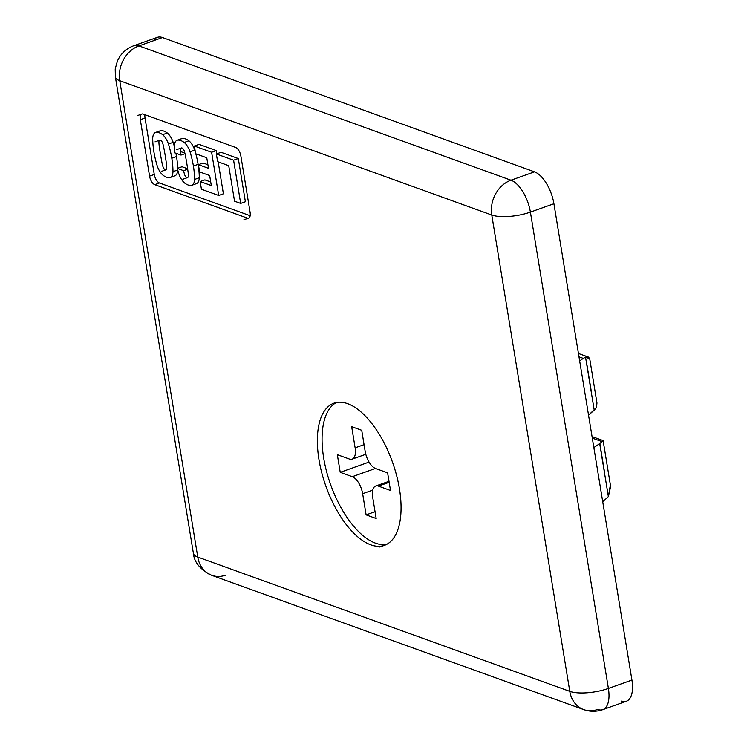 <?xml version="1.0" encoding="UTF-8"?>
<svg xmlns="http://www.w3.org/2000/svg" width="747" height="747" viewBox="0 0 747 747"><rect width="100%" height="100%" fill="white"/><g stroke="black" fill="none" stroke-linecap="round" stroke-linejoin="round"><path stroke-width="1.12" d="M153.471 40.74A28.283 13.278 70.4 0 1 162.482 37.537L534.507 171.838A28.283 13.278 70.4 0 1 553.919 203.744L631.925 680.078L553.919 203.744L530.398 212.111L608.394 688.445L631.925 680.078A28.283 13.278 70.4 0 1 621.177 701.097M491.778 215.024L119.753 80.723L197.759 557.066L569.784 691.367L491.778 215.024L569.784 691.367A28.283 8.992 -9.3 0 0 608.394 688.445L530.398 212.111A28.283 8.992 170.7 0 1 491.778 215.024A28.283 23.297 -70.2 0 1 510.976 180.204L138.951 45.903A28.283 23.297 109.8 0 0 119.753 80.723L491.778 215.024A28.283 8.992 -9.3 0 0 530.398 212.111A28.283 13.278 -109.6 0 0 510.976 180.204A28.283 23.297 109.8 0 0 491.778 215.024M243.914 219.767L248.62 218.096A7.545 3.539 -109.6 0 0 250.114 212.447L240.87 155.992A7.545 3.539 -109.6 0 0 235.697 147.476L143.191 114.086A7.545 3.539 -109.6 0 0 141.818 114.039A7.545 3.539 -109.6 0 0 140.324 119.688L149.568 176.143L140.324 119.688A7.545 3.539 70.4 0 1 143.191 114.086L235.697 147.476A7.545 3.539 70.4 0 1 240.87 155.992L250.114 212.447A7.545 3.539 70.4 0 1 247.248 218.049L154.75 184.658A7.545 3.539 70.4 0 1 149.568 176.143A7.545 3.539 -109.6 0 0 154.75 184.658L247.248 218.049M370.773 544.824A75.419 35.408 70.4 0 1 318.997 459.741A75.419 35.408 70.4 0 1 347.663 403.688A75.419 35.408 70.4 0 1 399.43 488.771A75.419 35.408 70.4 0 1 370.773 544.824A75.419 35.408 -109.6 0 0 384.472 545.319A75.419 35.408 -109.6 0 0 396.638 475.606A75.419 35.408 -109.6 0 0 347.663 403.688A75.419 35.408 -109.6 0 0 318.997 459.741A75.419 35.408 -109.6 0 0 370.773 544.824M144.983 114.73A7.545 3.539 -109.6 0 0 145.03 118.017L154.274 174.471A7.545 3.539 -109.6 0 0 159.456 182.978L250.17 215.724L159.456 182.978L154.75 184.658M184.864 153.098L180.587 151.548L184.864 153.098M181.372 138.793A12.942 6.079 70.4 0 1 182.343 138.447A24.95 11.719 70.4 0 1 188.907 140.81A12.942 6.079 70.4 0 1 194.752 150.138A54.279 25.482 70.4 0 1 195.387 152.257A54.279 25.482 -109.6 0 0 194.752 150.138A12.942 6.079 -109.6 0 0 188.907 140.81A24.95 11.719 -109.6 0 0 182.343 138.447A12.942 6.079 -109.6 0 0 181.848 138.578L177.142 140.249A12.942 6.079 70.4 0 1 177.637 140.119L182.343 138.447L177.637 140.119A24.95 11.719 70.4 0 1 184.201 142.481L188.907 140.81L184.201 142.481A12.942 6.079 70.4 0 1 190.046 151.809L194.752 150.138L190.046 151.809A54.279 25.482 70.4 0 1 193.398 166.011L198.104 164.34A54.279 25.482 70.4 0 1 199.281 177.767A12.942 6.079 70.4 0 1 195.938 183.771M195.817 153.807A54.279 25.482 70.4 0 1 198.104 164.34A54.279 25.482 -109.6 0 0 195.817 153.807M182.035 166.73L187.628 168.747L182.035 166.73L177.328 168.402L182.035 166.73M204.883 179.878L210.719 181.979L204.883 179.878L200.177 181.549L204.883 179.878M203.119 163.005L207.899 164.723L203.119 163.005L198.413 164.676L203.119 163.005M199.066 144.358L216.322 150.586L216.845 153.798L216.322 150.586L199.066 144.358L194.36 146.029L199.066 144.358M218.171 161.875L223.4 193.809L218.171 161.875M221.056 152.295L238.302 158.523L245.38 201.746L238.302 158.523L221.056 152.295L216.35 153.966L221.056 152.295M159.783 130.996A12.942 6.079 70.4 0 1 160.754 130.65A24.95 11.719 70.4 0 1 167.319 133.022A12.942 6.079 70.4 0 1 173.164 142.341A54.279 25.482 70.4 0 1 174.303 146.3A54.279 25.482 -109.6 0 0 173.164 142.341A12.942 6.079 -109.6 0 0 167.319 133.022L162.613 134.693A12.942 6.079 70.4 0 1 168.458 144.012L173.164 142.341L168.458 144.012A54.279 25.482 70.4 0 1 171.81 158.224L176.516 156.553A54.279 25.482 70.4 0 1 177.665 168.28A54.279 25.482 -109.6 0 0 176.516 156.553A54.279 25.482 -109.6 0 0 175.918 153.238A54.279 25.482 70.4 0 1 176.516 156.553L171.81 158.224A54.279 25.482 -109.6 0 0 168.458 144.012A12.942 6.079 -109.6 0 0 162.613 134.693L167.319 133.022A24.95 11.719 -109.6 0 0 160.754 130.65A12.942 6.079 -109.6 0 0 160.26 130.781L155.553 132.452A12.942 6.079 70.4 0 1 156.048 132.322L160.754 130.65L156.048 132.322A24.95 11.719 70.4 0 1 162.613 134.693A24.95 11.719 -109.6 0 0 156.048 132.322A12.942 6.079 -109.6 0 0 152.715 138.326A12.942 6.079 70.4 0 1 155.553 132.452M170.148 177.515A12.942 6.079 70.4 0 1 169.644 177.646A12.942 6.079 -109.6 0 0 172.987 171.642L177.693 169.971L172.987 171.642A12.942 6.079 70.4 0 1 170.148 177.515L174.854 175.844A12.942 6.079 -109.6 0 0 177.693 169.971A54.279 25.482 -109.6 0 0 177.693 169.793A54.279 25.482 70.4 0 1 177.693 169.971A12.942 6.079 70.4 0 1 174.35 175.975M169.644 177.646A24.95 11.719 70.4 0 1 163.089 175.284A12.942 6.079 70.4 0 1 157.234 165.955A54.279 25.482 70.4 0 1 152.715 138.326A54.279 25.482 -109.6 0 0 157.234 165.955A12.942 6.079 -109.6 0 0 163.089 175.284A24.95 11.719 -109.6 0 0 169.644 177.646M234.539 201.195L228.722 165.685L217.62 161.669L216.35 153.966L233.596 160.194L238.302 158.523L233.596 160.194L240.674 203.417L245.38 201.746L240.674 203.417L234.539 201.195L240.674 203.417L233.596 160.194L216.35 153.966L217.62 161.669L228.722 165.685L234.539 201.195M201.438 189.252L200.177 181.549L211.308 185.564L209.664 175.545L199.598 171.903L198.413 164.676L208.488 168.308L206.76 157.757L195.63 153.733L194.36 146.029L211.616 152.257L216.322 150.586L211.616 152.257L218.694 195.481L223.4 193.809L218.694 195.481L201.438 189.252L218.694 195.481L211.616 152.257L194.36 146.029L195.63 153.733L206.76 157.757L208.488 168.308L198.413 164.676L199.598 171.903L209.664 175.545L211.308 185.564L200.177 181.549L201.438 189.252M187.917 170.83A135.403 63.57 -109.6 0 0 186.862 163.78A135.403 63.57 70.4 0 1 187.917 170.83A19.982 9.384 70.4 0 1 187.936 170.951A19.982 9.384 70.4 0 1 188.365 175.872A19.982 9.384 -109.6 0 0 187.936 170.951A19.982 9.384 -109.6 0 0 187.917 170.83M185.592 156.637A20.963 9.842 -109.6 0 0 185.545 156.394A20.963 9.842 70.4 0 1 185.592 156.637A135.403 63.57 70.4 0 1 186.862 163.78A135.403 63.57 -109.6 0 0 185.592 156.637M180.513 149.689A20.963 9.842 -109.6 0 0 181.017 155.077A20.963 9.842 70.4 0 1 180.513 149.689A3.754 1.765 70.4 0 1 182.016 147.99A3.754 1.765 70.4 0 1 184.304 151.053A3.754 1.765 -109.6 0 0 181.334 147.971L176.628 149.643M185.004 153.667L181.017 155.077L174.611 152.771A54.279 25.482 70.4 0 1 174.303 146.123A12.942 6.079 70.4 0 1 177.142 140.249M191.736 185.312L196.442 183.641A12.942 6.079 -109.6 0 0 199.281 177.767L194.575 179.439A12.942 6.079 70.4 0 1 191.736 185.312A12.942 6.079 70.4 0 1 191.232 185.443A24.95 11.719 70.4 0 1 184.677 183.071A12.942 6.079 70.4 0 1 178.822 173.752A54.279 25.482 70.4 0 1 177.328 168.402L183.603 170.661L187.693 169.214M183.603 170.661A20.963 9.842 -109.6 0 0 184.574 174.499A20.963 9.842 70.4 0 1 183.603 170.661L177.328 168.402A54.279 25.482 -109.6 0 0 178.822 173.752A12.942 6.079 -109.6 0 0 184.677 183.071A24.95 11.719 -109.6 0 0 191.232 185.443A12.942 6.079 -109.6 0 0 194.575 179.439A54.279 25.482 -109.6 0 0 193.398 166.011A54.279 25.482 -109.6 0 0 190.046 151.809A12.942 6.079 -109.6 0 0 184.201 142.481A24.95 11.719 -109.6 0 0 177.637 140.119A12.942 6.079 -109.6 0 0 174.303 146.123A54.279 25.482 -109.6 0 0 174.611 152.771L181.017 155.077M182.838 179.261L187.544 177.59A3.754 1.765 -109.6 0 0 188.365 175.872A3.754 1.765 70.4 0 1 186.862 177.571A3.754 1.765 70.4 0 1 184.574 174.499M149.568 176.143L154.274 174.471L145.03 118.017L140.324 119.688M161.249 171.474L165.955 169.802A3.754 1.765 -109.6 0 0 166.777 168.075A19.982 9.384 -109.6 0 0 166.348 163.154A19.982 9.384 70.4 0 1 166.777 168.075A3.754 1.765 70.4 0 1 165.274 169.774A3.754 1.765 70.4 0 1 162.986 166.712A19.982 9.384 70.4 0 1 161.735 161.38A19.982 9.384 -109.6 0 0 162.986 166.712M159.372 146.935A137.85 64.718 -109.6 0 0 161.735 161.38A137.85 64.718 70.4 0 1 159.372 146.935A19.982 9.384 70.4 0 1 158.924 141.893A19.982 9.384 -109.6 0 0 159.372 146.935M158.924 141.893A3.754 1.765 70.4 0 1 160.428 140.203A3.754 1.765 70.4 0 1 162.715 143.265A3.754 1.765 -109.6 0 0 159.746 140.175L155.04 141.846M164.004 148.849A20.963 9.842 -109.6 0 0 163.957 148.597A20.963 9.842 70.4 0 1 164.004 148.849A135.403 63.57 70.4 0 1 165.274 155.983A135.403 63.57 70.4 0 1 166.329 163.042A135.403 63.57 -109.6 0 0 165.274 155.983A135.403 63.57 -109.6 0 0 164.004 148.849M340.23 472.328L352.295 476.689L375.461 468.453L352.295 476.689L340.23 472.328L369.055 462.085L340.23 472.328L337.336 454.69L340.23 472.328M390.504 490.48L387.609 472.832L390.504 490.48L378.44 486.12A15.08 7.078 -109.6 0 0 372.706 497.334L376.171 518.502L366.114 514.87L376.171 518.502L372.706 497.334A15.08 7.078 70.4 0 1 375.694 486.026A15.08 7.078 70.4 0 1 378.44 486.12L390.504 490.48M349.409 459.041L337.336 454.69L349.409 459.041A15.08 7.078 -109.6 0 0 355.133 447.836L364.078 444.652L355.133 447.836L351.669 426.668L355.133 447.836A15.08 7.078 70.4 0 1 352.145 459.144A15.08 7.078 70.4 0 1 349.409 459.041M375.059 511.695L366.114 514.87L362.65 493.702A15.08 7.078 -109.6 0 0 352.295 476.689A15.08 7.078 70.4 0 1 362.65 493.702L372.744 490.116L362.65 493.702L366.114 514.87L375.059 511.695M365.19 451.468L361.725 430.291L351.669 426.668L361.725 430.291L365.19 451.468A15.08 7.078 -109.6 0 0 375.545 468.481L387.609 472.832L375.545 468.481A15.08 7.078 70.4 0 1 365.19 451.468M336.374 402.53A75.419 35.408 -109.6 0 0 327.177 473.775A75.419 35.408 -109.6 0 0 375.48 543.153A75.419 35.408 -109.6 0 0 386.769 544.311M375.48 543.153A75.419 35.408 70.4 0 1 327.233 473.971A75.419 35.408 70.4 0 1 336.197 402.624M172.987 171.642A54.279 25.482 -109.6 0 0 171.81 158.224A54.279 25.482 70.4 0 1 172.987 171.642M162.715 143.265A20.963 9.842 70.4 0 1 163.957 148.597A20.963 9.842 -109.6 0 0 162.715 143.265M184.304 151.053A20.963 9.842 70.4 0 1 185.545 156.394A20.963 9.842 -109.6 0 0 184.304 151.053M389.168 482.31L378.44 486.12L389.168 482.31M602.792 709.65C596.358 711.835 589.999 711.826 583.715 709.603A28.283 23.297 109.8 0 1 569.784 691.367A28.283 8.992 170.7 0 0 608.394 688.445L631.925 680.078A28.283 13.278 -109.6 0 1 626.313 701.284L602.792 709.65A28.283 13.278 -109.6 0 0 608.394 688.445A28.283 13.278 70.4 0 1 602.792 709.65A28.283 13.278 70.4 0 1 597.647 709.463A28.283 23.297 -70.2 0 1 583.715 709.603A28.283 23.297 -70.2 0 1 569.784 691.367L197.759 557.066A28.283 23.297 109.8 0 0 211.681 575.302A28.283 23.297 -70.2 0 1 197.759 557.066L119.753 80.723A28.283 8.992 170.7 0 1 115.374 76.932A28.283 8.992 -9.3 0 0 119.753 80.723A28.283 23.297 -70.2 0 1 138.951 45.903A28.283 13.278 -109.6 0 0 133.816 45.716A28.283 13.278 70.4 0 1 133.816 45.716A28.283 13.278 70.4 0 1 138.951 45.903L162.482 37.537A28.283 13.278 -109.6 0 0 157.337 37.35L133.816 45.716C127.774 47.939 123.022 51.692 119.548 56.987L117.456 60.834L115.206 68.948L115.374 76.932L193.38 553.275A28.283 8.992 -9.3 0 0 197.759 557.066A28.283 8.992 170.7 0 1 193.38 553.275C194.155 562.276 200.252 569.625 211.681 575.302A28.283 23.297 -70.2 0 0 225.622 575.162M553.919 203.744A28.283 13.278 -109.6 0 0 534.507 171.838L510.976 180.204A28.283 13.278 70.4 0 1 530.398 212.111L553.919 203.744M138.951 45.903L510.976 180.204L534.507 171.838L162.482 37.537L138.951 45.903M199.281 177.767A54.279 25.482 -109.6 0 0 198.104 164.34L193.398 166.011A54.279 25.482 70.4 0 1 194.575 179.439L199.281 177.767M589.71 358.681L585.545 357.215L594.22 410.159L596.442 407.619L596.965 403.007L589.71 358.681L588.431 357.094L585.545 357.215L583.239 358.383L578.99 356.842L583.239 358.383L579.672 360.969M592.054 436.584L603.1 440.571L602.007 441.617L592.306 438.115L602.007 441.617L603.1 440.571L602.614 441.337M593.856 447.574L599.701 443.643L593.856 447.574M587.049 365.404L591.437 392.203M599.888 443.811L604.276 470.61M596.442 407.619L588.543 415.173L594.22 410.159L585.545 357.215M610.598 486.68L608.366 496.587L599.701 443.643L608.366 496.587L610.374 484.915L603.118 440.59M602.007 441.617L599.701 443.643M608.366 496.587L602.726 501.779M137.112 115.71L141.818 114.039M583.715 709.603L211.681 575.302M352.145 459.144L365.806 454.288M375.694 486.026L389 481.292M384.472 545.319L379.765 546.991M578.449 353.49L588.431 357.094"/></g></svg>
